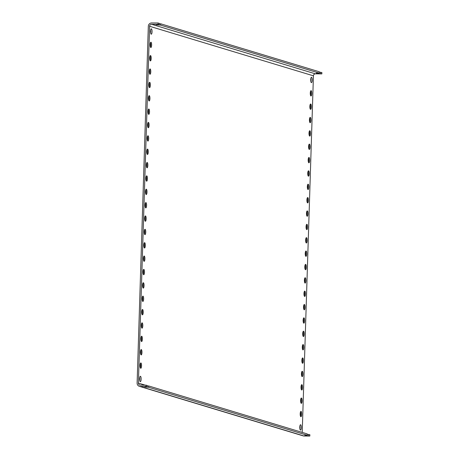 <?xml version="1.0" encoding="UTF-8"?>
<svg xmlns="http://www.w3.org/2000/svg" width="459" height="459" viewBox="0 0 459 459"><rect width="100%" height="100%" fill="white"/><g stroke="black" fill="none" stroke-linecap="round" stroke-linejoin="round"><path stroke-width="0.69" d="M302.223 432.401L313.428 75.833L149.605 26.278L138.394 383.093A2.014 1.922 -73.2 0 0 140.259 385.112L146.042 385.158L146.002 386.495L140.219 386.449A3.351 3.202 106.8 0 1 137.109 383.087L148.32 26.266A3.351 3.202 -73.2 0 1 151.642 22.95L158.068 22.996L159.284 23.363L159.239 24.7L156.14 24.815L160.61 25.119L319.269 73.107L319.309 71.77L160.656 23.782L160.61 25.119M149.605 26.278A2.014 1.922 106.8 0 1 151.596 24.287L158.028 24.333L158.068 22.996M150.495 47.22A4.011 1.142 90.4 0 0 150.529 42.521M150.076 60.582A4.011 1.142 90.4 0 0 150.11 55.883M149.651 73.945A4.011 1.142 90.4 0 0 149.691 69.246M149.232 87.313A4.011 1.142 90.4 0 0 149.267 82.614M148.814 100.676A4.011 1.142 90.4 0 0 148.848 95.977M148.395 114.039A4.011 1.142 90.4 0 0 148.429 109.34M147.976 127.401A4.011 1.142 90.4 0 0 148.01 122.702M147.551 140.764A4.011 1.142 90.4 0 0 147.591 136.065M147.132 154.132A4.011 1.142 90.4 0 0 147.167 149.433M146.714 167.495A4.011 1.142 90.4 0 0 146.748 162.796M146.295 180.857A4.011 1.142 90.4 0 0 146.329 176.158M145.876 194.22A4.011 1.142 90.4 0 0 145.91 189.521M145.451 207.588A4.011 1.142 90.4 0 0 145.492 202.889M145.033 220.951A4.011 1.142 90.4 0 0 145.067 216.252M144.614 234.314A4.011 1.142 90.4 0 0 144.648 229.615M144.195 247.676A4.011 1.142 90.4 0 0 144.229 242.977M143.776 261.045A4.011 1.142 90.4 0 0 143.81 256.346M143.351 274.407A4.011 1.142 90.4 0 0 143.392 269.708M142.933 287.77A4.011 1.142 90.4 0 0 142.967 283.071M142.514 301.133A4.011 1.142 90.4 0 0 142.548 296.434M142.095 314.501A4.011 1.142 90.4 0 0 142.129 309.802M141.676 327.864A4.011 1.142 90.4 0 0 141.711 323.165M141.252 341.226A4.011 1.142 90.4 0 0 141.292 336.527M140.833 354.589A4.011 1.142 90.4 0 0 140.867 349.89M310.651 95.667A4.011 1.142 90.4 0 0 310.686 90.968M310.232 109.03A4.011 1.142 90.4 0 0 310.267 104.331M309.814 122.392A4.011 1.142 90.4 0 0 309.848 117.693M309.395 135.761A4.011 1.142 90.4 0 0 309.429 131.062M308.97 149.123A4.011 1.142 90.4 0 0 309.01 144.424M308.551 162.486A4.011 1.142 90.4 0 0 308.586 157.787M308.132 175.849A4.011 1.142 90.4 0 0 308.167 171.15M307.714 189.217A4.011 1.142 90.4 0 0 307.748 184.512M307.295 202.58A4.011 1.142 90.4 0 0 307.329 197.881M306.87 215.942A4.011 1.142 90.4 0 0 306.91 211.243M306.451 229.305A4.011 1.142 90.4 0 0 306.486 224.606M306.033 242.668A4.011 1.142 90.4 0 0 306.067 237.969M305.614 256.036A4.011 1.142 90.4 0 0 305.648 251.337M305.195 269.399A4.011 1.142 90.4 0 0 305.229 264.7M304.77 282.761A4.011 1.142 90.4 0 0 304.81 278.062M304.351 296.124A4.011 1.142 90.4 0 0 304.386 291.425M303.933 309.492A4.011 1.142 90.4 0 0 303.967 304.793M303.514 322.855A4.011 1.142 90.4 0 0 303.548 318.156M303.095 336.217A4.011 1.142 90.4 0 0 303.129 331.518M302.67 349.58A4.011 1.142 90.4 0 0 302.711 344.881M302.251 362.949A4.011 1.142 90.4 0 0 302.292 358.249M301.833 376.311A4.011 1.142 90.4 0 0 301.867 371.612M301.414 389.674A4.011 1.142 90.4 0 0 301.448 384.975M300.995 403.036A4.011 1.142 90.4 0 0 301.029 398.337M300.576 416.399A4.011 1.142 90.4 0 0 300.611 411.7M299.899 425.969A2.685 0.763 -89.6 0 1 299.876 428.861M310.795 81.398A2.685 0.763 90.4 0 0 310.818 78.5M140.414 367.952A4.011 1.142 90.4 0 0 140.448 363.253M139.72 380.413A2.685 0.763 90.4 0 0 139.743 377.516M150.661 30.053A2.685 0.763 -89.6 0 1 150.638 32.95M150.787 47.529A2.668 0.757 -89.6 0 1 150.116 44.643A2.668 0.757 -89.6 0 1 150.954 42.211A2.668 0.757 90.4 0 1 151.114 42.326A2.668 0.757 90.4 0 1 151.631 44.879A2.668 0.757 90.4 0 1 151.08 47.42A2.668 0.757 90.4 0 1 150.787 47.529M150.368 60.898A2.668 0.757 -89.6 0 1 149.697 58.006A2.668 0.757 -89.6 0 1 150.535 55.579A2.668 0.757 90.4 0 1 150.695 55.688A2.668 0.757 90.4 0 1 151.212 58.241A2.668 0.757 90.4 0 1 150.655 60.789A2.668 0.757 90.4 0 1 150.368 60.898M149.95 74.26A2.668 0.757 -89.6 0 1 149.278 71.369A2.668 0.757 -89.6 0 1 150.116 68.942A2.668 0.757 90.4 0 1 150.277 69.051A2.668 0.757 90.4 0 1 150.793 71.604A2.668 0.757 90.4 0 1 150.236 74.151A2.668 0.757 90.4 0 1 149.95 74.26M149.525 87.623A2.668 0.757 -89.6 0 1 148.854 84.737A2.668 0.757 -89.6 0 1 149.697 82.304A2.668 0.757 90.4 0 1 149.858 82.419A2.668 0.757 90.4 0 1 150.368 84.972A2.668 0.757 90.4 0 1 149.818 87.514A2.668 0.757 90.4 0 1 149.525 87.623M149.106 100.986A2.668 0.757 -89.6 0 1 148.435 98.1A2.668 0.757 -89.6 0 1 149.273 95.667A2.668 0.757 90.4 0 1 149.439 95.782A2.668 0.757 90.4 0 1 149.95 98.335A2.668 0.757 90.4 0 1 149.399 100.877A2.668 0.757 90.4 0 1 149.106 100.986M148.687 114.348A2.668 0.757 -89.6 0 1 148.016 111.462A2.668 0.757 -89.6 0 1 148.854 109.03A2.668 0.757 90.4 0 1 149.014 109.144A2.668 0.757 90.4 0 1 149.531 111.698A2.668 0.757 90.4 0 1 148.98 114.245A2.668 0.757 90.4 0 1 148.687 114.348M148.268 127.717A2.668 0.757 -89.6 0 1 147.597 124.825A2.668 0.757 -89.6 0 1 148.435 122.398A2.668 0.757 90.4 0 1 148.596 122.507A2.668 0.757 90.4 0 1 149.112 125.06A2.668 0.757 90.4 0 1 148.555 127.608A2.668 0.757 90.4 0 1 148.268 127.717M147.85 141.079A2.668 0.757 -89.6 0 1 147.178 138.193A2.668 0.757 -89.6 0 1 148.016 135.761A2.668 0.757 90.4 0 1 148.177 135.875A2.668 0.757 90.4 0 1 148.693 138.423A2.668 0.757 90.4 0 1 148.137 140.97A2.668 0.757 90.4 0 1 147.85 141.079M147.425 154.442A2.668 0.757 -89.6 0 1 146.754 151.556A2.668 0.757 -89.6 0 1 147.597 149.123A2.668 0.757 90.4 0 1 147.758 149.238A2.668 0.757 90.4 0 1 148.274 151.791A2.668 0.757 90.4 0 1 147.718 154.333A2.668 0.757 90.4 0 1 147.425 154.442M147.006 167.805A2.668 0.757 -89.6 0 1 146.335 164.919A2.668 0.757 -89.6 0 1 147.173 162.486A2.668 0.757 90.4 0 1 147.339 162.601A2.668 0.757 90.4 0 1 147.85 165.154A2.668 0.757 90.4 0 1 147.299 167.696A2.668 0.757 90.4 0 1 147.006 167.805M146.587 181.173A2.668 0.757 -89.6 0 1 145.916 178.281A2.668 0.757 -89.6 0 1 146.754 175.854A2.668 0.757 90.4 0 1 146.914 175.963A2.668 0.757 90.4 0 1 147.431 178.517A2.668 0.757 90.4 0 1 146.88 181.064A2.668 0.757 90.4 0 1 146.587 181.173M146.169 194.536A2.668 0.757 -89.6 0 1 145.497 191.65A2.668 0.757 -89.6 0 1 146.335 189.217A2.668 0.757 90.4 0 1 146.496 189.326A2.668 0.757 90.4 0 1 147.012 191.879A2.668 0.757 90.4 0 1 146.455 194.427A2.668 0.757 90.4 0 1 146.169 194.536M145.75 207.898A2.668 0.757 -89.6 0 1 145.078 205.012A2.668 0.757 -89.6 0 1 145.916 202.58A2.668 0.757 90.4 0 1 146.077 202.694A2.668 0.757 90.4 0 1 146.593 205.248A2.668 0.757 90.4 0 1 146.037 207.789A2.668 0.757 90.4 0 1 145.75 207.898M145.325 221.261A2.668 0.757 -89.6 0 1 144.654 218.375A2.668 0.757 -89.6 0 1 145.497 215.942A2.668 0.757 90.4 0 1 145.658 216.057A2.668 0.757 90.4 0 1 146.174 218.61A2.668 0.757 90.4 0 1 145.618 221.152A2.668 0.757 90.4 0 1 145.325 221.261M144.906 234.629A2.668 0.757 -89.6 0 1 144.235 231.738A2.668 0.757 -89.6 0 1 145.073 229.311A2.668 0.757 90.4 0 1 145.239 229.42A2.668 0.757 90.4 0 1 145.75 231.973A2.668 0.757 90.4 0 1 145.199 234.52A2.668 0.757 90.4 0 1 144.906 234.629M144.487 247.992A2.668 0.757 -89.6 0 1 143.816 245.1A2.668 0.757 -89.6 0 1 144.654 242.673A2.668 0.757 90.4 0 1 144.815 242.782A2.668 0.757 90.4 0 1 145.331 245.335A2.668 0.757 90.4 0 1 144.78 247.883A2.668 0.757 90.4 0 1 144.487 247.992M144.069 261.355A2.668 0.757 -89.6 0 1 143.397 258.469A2.668 0.757 -89.6 0 1 144.235 256.036A2.668 0.757 90.4 0 1 144.396 256.151A2.668 0.757 90.4 0 1 144.912 258.704A2.668 0.757 90.4 0 1 144.356 261.246A2.668 0.757 90.4 0 1 144.069 261.355M143.65 274.717A2.668 0.757 -89.6 0 1 142.978 271.831A2.668 0.757 -89.6 0 1 143.816 269.399A2.668 0.757 90.4 0 1 143.977 269.513A2.668 0.757 90.4 0 1 144.493 272.067A2.668 0.757 90.4 0 1 143.937 274.608A2.668 0.757 90.4 0 1 143.65 274.717M143.231 288.086A2.668 0.757 -89.6 0 1 142.554 285.194A2.668 0.757 -89.6 0 1 143.397 282.767A2.668 0.757 90.4 0 1 143.558 282.876A2.668 0.757 90.4 0 1 144.074 285.429A2.668 0.757 90.4 0 1 143.518 287.977A2.668 0.757 90.4 0 1 143.231 288.086M142.806 301.448A2.668 0.757 -89.6 0 1 142.135 298.557A2.668 0.757 -89.6 0 1 142.973 296.13A2.668 0.757 90.4 0 1 143.139 296.239A2.668 0.757 90.4 0 1 143.65 298.792A2.668 0.757 90.4 0 1 143.099 301.339A2.668 0.757 90.4 0 1 142.806 301.448M142.388 314.811A2.668 0.757 -89.6 0 1 141.716 311.925A2.668 0.757 -89.6 0 1 142.554 309.492A2.668 0.757 90.4 0 1 142.715 309.607A2.668 0.757 90.4 0 1 143.231 312.154A2.668 0.757 90.4 0 1 142.68 314.702A2.668 0.757 90.4 0 1 142.388 314.811M141.969 328.174A2.668 0.757 -89.6 0 1 141.297 325.288A2.668 0.757 -89.6 0 1 142.135 322.855A2.668 0.757 90.4 0 1 142.296 322.97A2.668 0.757 90.4 0 1 142.812 325.523A2.668 0.757 90.4 0 1 142.256 328.065A2.668 0.757 90.4 0 1 141.969 328.174M141.55 341.536A2.668 0.757 -89.6 0 1 140.879 338.65A2.668 0.757 -89.6 0 1 141.716 336.217A2.668 0.757 90.4 0 1 141.877 336.332A2.668 0.757 90.4 0 1 142.393 338.885A2.668 0.757 90.4 0 1 141.837 341.427A2.668 0.757 90.4 0 1 141.55 341.536M141.131 354.905A2.668 0.757 -89.6 0 1 140.454 352.013A2.668 0.757 -89.6 0 1 141.297 349.586A2.668 0.757 90.4 0 1 141.458 349.695A2.668 0.757 90.4 0 1 141.974 352.248A2.668 0.757 90.4 0 1 141.418 354.796A2.668 0.757 90.4 0 1 141.131 354.905M310.95 95.977A2.668 0.757 90.4 0 0 311.236 95.868A2.668 0.757 90.4 0 0 311.793 93.326A2.668 0.757 90.4 0 0 311.277 90.773A2.668 0.757 90.4 0 0 311.116 90.658A2.668 0.757 90.4 0 0 310.278 93.091A2.668 0.757 90.4 0 0 310.95 95.977M310.525 109.345A2.668 0.757 90.4 0 0 310.818 109.236A2.668 0.757 90.4 0 0 311.368 106.689A2.668 0.757 90.4 0 0 310.858 104.136A2.668 0.757 90.4 0 0 310.697 104.027A2.668 0.757 90.4 0 0 309.854 106.454A2.668 0.757 90.4 0 0 310.525 109.345M310.106 122.708A2.668 0.757 90.4 0 0 310.399 122.599A2.668 0.757 90.4 0 0 310.95 120.051A2.668 0.757 90.4 0 0 310.439 117.498A2.668 0.757 90.4 0 0 310.273 117.389A2.668 0.757 90.4 0 0 309.435 119.816A2.668 0.757 90.4 0 0 310.106 122.708M309.687 136.071A2.668 0.757 90.4 0 0 309.98 135.962A2.668 0.757 90.4 0 0 310.531 133.42A2.668 0.757 90.4 0 0 310.014 130.867A2.668 0.757 90.4 0 0 309.854 130.752A2.668 0.757 90.4 0 0 309.016 133.185A2.668 0.757 90.4 0 0 309.687 136.071M309.268 149.433A2.668 0.757 90.4 0 0 309.555 149.324A2.668 0.757 90.4 0 0 310.112 146.782A2.668 0.757 90.4 0 0 309.596 144.229A2.668 0.757 90.4 0 0 309.435 144.115A2.668 0.757 90.4 0 0 308.597 146.547A2.668 0.757 90.4 0 0 309.268 149.433M308.85 162.802A2.668 0.757 90.4 0 0 309.136 162.693A2.668 0.757 90.4 0 0 309.693 160.145A2.668 0.757 90.4 0 0 309.177 157.592A2.668 0.757 90.4 0 0 309.016 157.477A2.668 0.757 90.4 0 0 308.178 159.91A2.668 0.757 90.4 0 0 308.85 162.802M308.425 176.164A2.668 0.757 90.4 0 0 308.718 176.055A2.668 0.757 90.4 0 0 309.268 173.508A2.668 0.757 90.4 0 0 308.758 170.955A2.668 0.757 90.4 0 0 308.597 170.846A2.668 0.757 90.4 0 0 307.754 173.273A2.668 0.757 90.4 0 0 308.425 176.164M308.006 189.527A2.668 0.757 90.4 0 0 308.299 189.418A2.668 0.757 90.4 0 0 308.85 186.87A2.668 0.757 90.4 0 0 308.339 184.323A2.668 0.757 90.4 0 0 308.173 184.208A2.668 0.757 90.4 0 0 307.335 186.641A2.668 0.757 90.4 0 0 308.006 189.527M307.587 202.889A2.668 0.757 90.4 0 0 307.88 202.78A2.668 0.757 90.4 0 0 308.431 200.239A2.668 0.757 90.4 0 0 307.914 197.686A2.668 0.757 90.4 0 0 307.754 197.571A2.668 0.757 90.4 0 0 306.916 200.004A2.668 0.757 90.4 0 0 307.587 202.889M307.169 216.252A2.668 0.757 90.4 0 0 307.455 216.143A2.668 0.757 90.4 0 0 308.012 213.601A2.668 0.757 90.4 0 0 307.496 211.048A2.668 0.757 90.4 0 0 307.335 210.933A2.668 0.757 90.4 0 0 306.497 213.366A2.668 0.757 90.4 0 0 307.169 216.252M306.75 229.62A2.668 0.757 90.4 0 0 307.037 229.511A2.668 0.757 90.4 0 0 307.593 226.964A2.668 0.757 90.4 0 0 307.077 224.411A2.668 0.757 90.4 0 0 306.916 224.302A2.668 0.757 90.4 0 0 306.078 226.729A2.668 0.757 90.4 0 0 306.75 229.62M306.325 242.983A2.668 0.757 90.4 0 0 306.618 242.874A2.668 0.757 90.4 0 0 307.169 240.327A2.668 0.757 90.4 0 0 306.658 237.773A2.668 0.757 90.4 0 0 306.497 237.664A2.668 0.757 90.4 0 0 305.654 240.097A2.668 0.757 90.4 0 0 306.325 242.983M305.906 256.346A2.668 0.757 90.4 0 0 306.199 256.237A2.668 0.757 90.4 0 0 306.75 253.695A2.668 0.757 90.4 0 0 306.239 251.142A2.668 0.757 90.4 0 0 306.073 251.027A2.668 0.757 90.4 0 0 305.235 253.46A2.668 0.757 90.4 0 0 305.906 256.346M305.487 269.708A2.668 0.757 90.4 0 0 305.78 269.599A2.668 0.757 90.4 0 0 306.331 267.058A2.668 0.757 90.4 0 0 305.814 264.504A2.668 0.757 90.4 0 0 305.654 264.39A2.668 0.757 90.4 0 0 304.816 266.822A2.668 0.757 90.4 0 0 305.487 269.708M305.069 283.077A2.668 0.757 90.4 0 0 305.355 282.968A2.668 0.757 90.4 0 0 305.912 280.42A2.668 0.757 90.4 0 0 305.396 277.867A2.668 0.757 90.4 0 0 305.235 277.758A2.668 0.757 90.4 0 0 304.397 280.185A2.668 0.757 90.4 0 0 305.069 283.077M304.65 296.439A2.668 0.757 90.4 0 0 304.937 296.33A2.668 0.757 90.4 0 0 305.493 293.783A2.668 0.757 90.4 0 0 304.977 291.23A2.668 0.757 90.4 0 0 304.816 291.121A2.668 0.757 90.4 0 0 303.978 293.553A2.668 0.757 90.4 0 0 304.65 296.439M304.225 309.802A2.668 0.757 90.4 0 0 304.518 309.693A2.668 0.757 90.4 0 0 305.069 307.151A2.668 0.757 90.4 0 0 304.558 304.598A2.668 0.757 90.4 0 0 304.397 304.483A2.668 0.757 90.4 0 0 303.554 306.916A2.668 0.757 90.4 0 0 304.225 309.802M303.806 323.165A2.668 0.757 90.4 0 0 304.099 323.056A2.668 0.757 90.4 0 0 304.65 320.514A2.668 0.757 90.4 0 0 304.139 317.961A2.668 0.757 90.4 0 0 303.973 317.846A2.668 0.757 90.4 0 0 303.135 320.279A2.668 0.757 90.4 0 0 303.806 323.165M303.388 336.533A2.668 0.757 90.4 0 0 303.68 336.424A2.668 0.757 90.4 0 0 304.231 333.877A2.668 0.757 90.4 0 0 303.715 331.323A2.668 0.757 90.4 0 0 303.554 331.214A2.668 0.757 90.4 0 0 302.716 333.641A2.668 0.757 90.4 0 0 303.388 336.533M302.969 349.896A2.668 0.757 90.4 0 0 303.256 349.787A2.668 0.757 90.4 0 0 303.812 347.239A2.668 0.757 90.4 0 0 303.296 344.686A2.668 0.757 90.4 0 0 303.135 344.577A2.668 0.757 90.4 0 0 302.297 347.004A2.668 0.757 90.4 0 0 302.969 349.896M302.55 363.258A2.668 0.757 90.4 0 0 302.837 363.149A2.668 0.757 90.4 0 0 303.393 360.608A2.668 0.757 90.4 0 0 302.877 358.054A2.668 0.757 90.4 0 0 302.716 357.94A2.668 0.757 90.4 0 0 301.879 360.372A2.668 0.757 90.4 0 0 302.55 363.258M302.125 376.621A2.668 0.757 90.4 0 0 302.418 376.512A2.668 0.757 90.4 0 0 302.969 373.97A2.668 0.757 90.4 0 0 302.458 371.417A2.668 0.757 90.4 0 0 302.297 371.302A2.668 0.757 90.4 0 0 301.454 373.735A2.668 0.757 90.4 0 0 302.125 376.621M301.706 389.989A2.668 0.757 90.4 0 0 301.999 389.88A2.668 0.757 90.4 0 0 302.55 387.333A2.668 0.757 90.4 0 0 302.039 384.78A2.668 0.757 90.4 0 0 301.873 384.665A2.668 0.757 90.4 0 0 301.035 387.098A2.668 0.757 90.4 0 0 301.706 389.989M301.288 403.352A2.668 0.757 90.4 0 0 301.58 403.243A2.668 0.757 90.4 0 0 302.131 400.696A2.668 0.757 90.4 0 0 301.615 398.142A2.668 0.757 90.4 0 0 301.454 398.033A2.668 0.757 90.4 0 0 300.616 400.46A2.668 0.757 90.4 0 0 301.288 403.352M300.869 416.715A2.668 0.757 90.4 0 0 301.156 416.606A2.668 0.757 90.4 0 0 301.712 414.058A2.668 0.757 90.4 0 0 301.196 411.511A2.668 0.757 90.4 0 0 301.035 411.396A2.668 0.757 90.4 0 0 300.197 413.829A2.668 0.757 90.4 0 0 300.869 416.715M300.45 430.094A2.685 0.763 -89.6 0 1 299.767 427.3A2.685 0.763 -89.6 0 1 300.553 424.736A2.685 0.763 -89.6 0 1 300.616 424.747A2.685 0.763 -89.6 0 1 301.293 427.536A2.685 0.763 -89.6 0 1 300.513 430.1A2.685 0.763 -89.6 0 1 300.45 430.094M311.535 77.284A2.685 0.763 90.4 0 0 311.472 77.273A2.685 0.763 90.4 0 0 310.691 79.837A2.685 0.763 90.4 0 0 311.368 82.626A2.685 0.763 90.4 0 0 311.431 82.637A2.685 0.763 90.4 0 0 312.212 80.073A2.685 0.763 90.4 0 0 311.535 77.284M140.706 368.267A2.668 0.757 -89.6 0 1 140.035 365.381A2.668 0.757 -89.6 0 1 140.873 362.949A2.668 0.757 90.4 0 1 141.039 363.058A2.668 0.757 90.4 0 1 141.55 365.611A2.668 0.757 90.4 0 1 140.999 368.158A2.668 0.757 90.4 0 1 140.706 368.267M140.288 381.647A2.685 0.763 90.4 0 0 140.351 381.653A2.685 0.763 90.4 0 0 141.137 379.088A2.685 0.763 90.4 0 0 140.454 376.3A2.685 0.763 90.4 0 0 140.391 376.288A2.685 0.763 90.4 0 0 139.611 378.853A2.685 0.763 90.4 0 0 140.288 381.647M151.372 28.837A2.685 0.763 -89.6 0 1 152.055 31.625A2.685 0.763 -89.6 0 1 151.269 34.19A2.685 0.763 -89.6 0 1 151.206 34.178A2.685 0.763 -89.6 0 1 150.529 31.39A2.685 0.763 -89.6 0 1 151.309 28.825A2.685 0.763 -89.6 0 1 151.372 28.837M313.428 75.833A2.014 1.922 106.8 0 1 315.419 73.842L321.851 73.893L321.891 72.556L319.298 72.195M321.851 73.893L316.165 73.222L319.269 73.107M158.028 24.333L159.239 24.7M159.267 23.788L160.656 23.782M320.64 73.526L320.68 72.189M307.209 434.34L309.871 434.713L309.825 436.05L304.042 436.004A3.351 3.202 106.8 0 1 303.175 435.872L139.352 386.317M147.184 385.933L148.687 385.956L148.647 387.293L144.757 386.983L147.155 386.845L146.002 386.495M148.647 387.293L307.18 435.252L307.226 433.916L148.687 385.956M309.825 436.05L304.782 435.39L307.18 435.252M146.042 385.158L147.196 385.508L147.155 386.845M308.678 435.7L308.718 434.363M138.394 383.093L145.193 385.153M147.19 385.755L147.838 385.95M151.596 24.287L315.419 73.842M140.219 386.449L304.042 436.004"/></g></svg>
